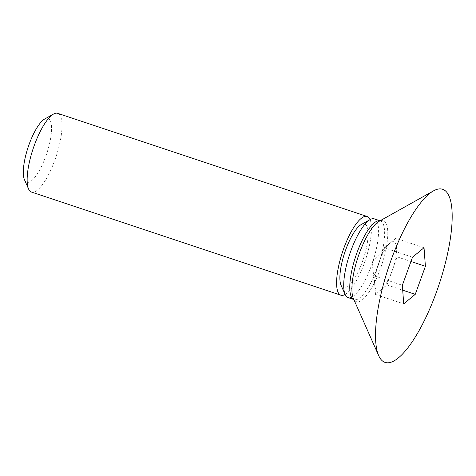 <?xml version="1.0" encoding="UTF-8"?>
<svg xmlns="http://www.w3.org/2000/svg" width="476" height="476" viewBox="0 0 476 476"><rect width="100%" height="100%" fill="white"/><g stroke="black" fill="none" stroke-linecap="round" stroke-linejoin="round"><path stroke-width="0.36" stroke-dasharray="2.38 1.78" d="M370.06 219.603A41.489 12.132 -71.6 0 1 364.342 263.091A41.489 12.132 -71.6 0 1 345.112 294.454M31.464 192.054A41.489 12.132 108.4 0 0 54.907 159.948A41.489 12.132 108.4 0 0 57.703 113.336M24.478 179.744A33.629 9.835 108.4 0 0 45.821 156.199A33.629 9.835 108.4 0 0 44.726 118.988M361.296 224.511A33.629 9.835 -71.6 0 1 362.385 261.717A33.629 9.835 -71.6 0 1 341.042 285.267M374.273 218.853A41.489 12.132 -71.6 0 1 371.47 265.465A41.489 12.132 -71.6 0 1 348.033 297.577M374.112 275.878L375.481 294.436L387.012 284.94L392.093 270.909A25.93 7.58 108.4 0 0 396.484 247.603A25.93 7.58 108.4 0 0 390.034 243.069A25.93 7.58 108.4 0 0 388.785 244.242A25.93 7.58 108.4 0 0 379.188 261.848L374.112 275.878L402.345 285.285M412.502 257.23L384.269 247.817L379.188 261.848A25.93 7.58 108.4 0 0 374.796 285.154A25.93 7.58 108.4 0 0 374.874 285.975A25.93 7.58 108.4 0 0 381.246 289.688A25.93 7.58 108.4 0 0 392.093 270.909L397.168 256.885L410.961 261.479M375.481 294.436L403.713 303.849M387.012 284.94L402.702 290.17M397.168 256.885L395.794 238.321L424.027 247.734M395.794 238.321L384.269 247.817M380.062 220.793A41.489 12.132 -71.6 0 1 380.318 220.87A41.489 12.132 -71.6 0 1 377.516 267.482A41.489 12.132 -71.6 0 1 354.073 299.594A41.489 12.132 -71.6 0 1 353.829 299.499M353.835 299.511L353.376 298.488A42.703 12.483 108.4 0 0 380.479 268.583A42.703 12.483 108.4 0 0 379.092 221.334L380.074 220.787M374.874 285.975L372.059 261.854L388.785 244.242"/><path stroke-width="0.71" d="M345.112 294.454A41.489 12.132 -71.6 0 1 340.899 295.203A41.489 12.132 -71.6 0 1 343.702 248.585A41.489 12.132 -71.6 0 1 367.139 216.479A41.489 12.132 -71.6 0 1 370.06 219.603M367.139 216.479L57.703 113.336A41.489 12.132 108.4 0 0 53.562 114.044A41.489 12.132 108.4 0 0 34.266 145.442A41.489 12.132 108.4 0 0 28.578 189.002A41.489 12.132 108.4 0 0 31.464 192.054L340.899 295.203M53.562 114.044L44.726 118.988A33.629 9.835 108.4 0 0 29.09 144.442A33.629 9.835 108.4 0 0 24.478 179.744L28.578 189.002M353.835 299.511L348.033 297.577A41.489 12.132 -71.6 0 1 345.142 294.519L341.042 285.267A33.629 9.835 -71.6 0 1 345.653 249.959A33.629 9.835 -71.6 0 1 361.296 224.511L370.126 219.567A41.489 12.132 -71.6 0 1 374.273 218.853L380.074 220.787M345.142 294.519A41.489 12.132 -71.6 0 1 350.83 250.965A41.489 12.132 -71.6 0 1 370.126 219.567M436.563 291.734A91.219 26.668 -71.6 0 1 378.67 355.608A91.219 26.668 -71.6 0 1 391.177 259.842A91.219 26.668 -71.6 0 1 433.6 190.816A91.219 26.668 -71.6 0 1 436.563 291.734M403.713 303.849L402.345 285.285L412.502 257.23L424.027 247.734L425.401 266.292L415.245 294.352L403.713 303.849M402.702 290.17L415.245 294.352M410.961 261.479L425.401 266.292M353.829 299.499A41.489 12.132 -71.6 0 1 356.875 252.976A41.489 12.132 -71.6 0 1 380.062 220.793M433.6 190.816L379.092 221.334A42.703 12.483 108.4 0 0 359.231 253.654A42.703 12.483 108.4 0 0 353.376 298.488L378.67 355.608"/></g></svg>

